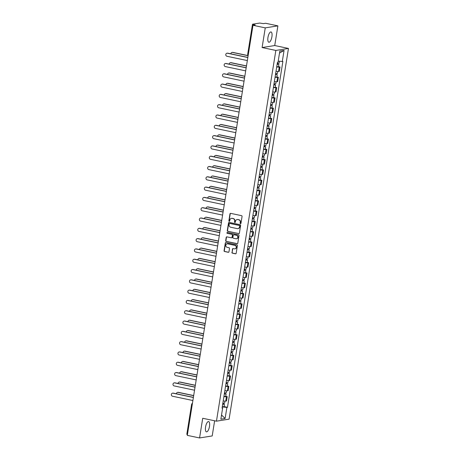 <?xml version="1.0" encoding="UTF-8"?>
<svg xmlns="http://www.w3.org/2000/svg" width="461" height="461" viewBox="0 0 461 461"><rect width="100%" height="100%" fill="white"/><g stroke="black" fill="none" stroke-linecap="round" stroke-linejoin="round"><path stroke-width="0.69" d="M240.469 223.689A0.461 0.426 -99 0 0 240.965 223.32L242.065 216.434A0.663 0.611 -99 0 0 241.564 215.662L230.679 213.362A0.663 0.611 -99 0 0 229.97 213.887L228.869 220.773A0.461 0.426 -99 0 0 229.365 221.32A0.461 0.426 -99 0 0 229.716 220.952L229.86 220.058A2.115 1.959 -99 0 1 232.125 218.393L233.03 218.583A2.115 1.959 -99 0 1 234.637 221.067L234.493 221.96A0.461 0.426 -99 0 0 234.989 222.502A0.461 0.426 -99 0 0 235.34 222.139L235.479 221.245A2.115 1.959 -99 0 1 237.749 219.58L238.654 219.77A2.115 1.959 -99 0 1 240.256 222.254L240.118 223.141A0.461 0.426 -99 0 0 240.469 223.689M240.717 223.648A0.461 0.426 -99 0 0 240.734 223.648A0.461 0.426 -99 0 1 240.371 223.101L240.118 223.141M230.598 213.351A0.663 0.611 -99 0 0 230.223 213.846L229.123 220.733A0.461 0.426 -99 0 0 229.486 221.28M231.589 218.358A2.115 1.959 -99 0 1 232.379 218.353L233.283 218.543A2.115 1.959 -99 0 1 234.885 221.026L234.747 221.92A0.461 0.426 -99 0 0 235.11 222.461M209.496 426.396A5.261 1.879 101.9 0 0 208.608 421.561A5.261 1.879 101.9 0 0 205.554 427.024A5.261 1.879 101.9 0 0 206.442 431.853A5.261 1.879 101.9 0 0 209.496 426.396M271.904 36.788A5.261 1.879 101.9 0 0 271.016 31.953A5.261 1.879 101.9 0 0 267.962 37.416A5.261 1.879 101.9 0 0 268.844 42.245A5.261 1.879 101.9 0 0 271.904 36.788M231.9 252.386A0.663 0.611 -99 0 0 232.402 253.158L235.456 253.804A0.663 0.611 -99 0 0 236.165 253.285L237.386 245.638A0.663 0.611 -99 0 0 236.885 244.86L226.005 242.567A0.663 0.611 -99 0 0 225.296 243.085L224.069 250.732A0.663 0.611 -99 0 0 224.57 251.51L228.258 252.288A0.663 0.611 -99 0 0 228.967 251.769L229.492 248.496A0.663 0.611 -99 0 0 228.99 247.718L227.164 247.332A1.769 1.637 -99 0 1 227.164 243.852A1.769 1.637 -99 0 1 227.717 243.863L234.885 245.373A1.769 1.637 -99 0 1 234.885 248.859A1.769 1.637 -99 0 1 234.326 248.842L233.133 248.588A0.663 0.611 -99 0 0 232.425 249.113L232.154 252.346A0.663 0.611 -99 0 0 232.655 253.118L235.709 253.763A0.663 0.611 -99 0 0 235.784 253.775M262.102 47.546L274.733 45.541L277.885 25.862L265.254 27.873L262.102 47.546L275.839 50.445L216.457 421.17L202.719 418.271L199.567 437.95L187.31 435.368L252.991 25.286L255.227 24.929L253.32 24.525L253.204 25.251M265.254 27.873L252.991 25.286M238.683 233.646A0.663 0.611 -99 0 0 239.392 233.128L240.619 225.475A0.663 0.611 -99 0 0 240.118 224.703L229.232 222.409A0.663 0.611 -99 0 0 228.523 222.928L227.296 230.575A0.663 0.611 -99 0 0 227.797 231.353L238.936 233.606A0.663 0.611 -99 0 0 239.017 233.618M239.005 235.554L237.778 243.206A0.663 0.611 -99 0 1 237.069 243.725L226.184 241.431A0.663 0.611 -99 0 1 225.683 240.654L226.207 237.38A0.663 0.611 -99 0 1 226.916 236.862L231.33 237.79A0.663 0.611 -99 0 0 232.039 237.271L232.384 235.098A0.663 0.611 -99 0 0 231.889 234.326L227.29 233.352A0.461 0.426 -99 0 1 227.29 232.442A0.461 0.426 -99 0 1 227.434 232.448L238.504 234.782A0.663 0.611 -99 0 1 239.005 235.554M277.885 25.862L265.628 23.275L263.392 23.632L259.745 23.05L252.593 24.185L253.32 24.525M274.733 45.541L288.471 48.434L229.094 419.158L216.457 421.17M199.567 437.95L212.204 435.939L214.63 420.784M187.437 434.562L186.809 434.314L191.603 404.401L192.231 404.649M276.006 71.288A3.1 0.392 9.1 0 0 278.553 71.443L279.251 67.087A3.1 0.392 -170.9 0 1 276.709 66.931M279.251 67.087L280.023 66.96L278.525 66.649M278.553 71.443L279.326 71.322L280.023 66.96M276.877 76.952L278.369 77.264L277.603 77.385A3.1 0.392 -170.9 0 1 275.056 77.229M274.358 81.591A3.1 0.392 9.1 0 0 276.905 81.747L277.672 81.62L278.369 77.264M275.229 87.25L276.721 87.567L275.949 87.688A3.1 0.392 -170.9 0 1 273.408 87.532M272.71 91.889A3.1 0.392 9.1 0 0 275.252 92.044L276.024 91.923L276.721 87.567M273.575 97.553L275.073 97.87L274.301 97.991A3.1 0.392 -170.9 0 1 271.76 97.836M271.056 102.192A3.1 0.392 9.1 0 0 273.604 102.348L274.376 102.227L275.073 97.87M271.927 107.857L273.419 108.168L272.653 108.289A3.1 0.392 -170.9 0 1 270.106 108.133M269.408 112.496A3.1 0.392 9.1 0 0 271.955 112.651L272.722 112.53L273.419 108.168M270.279 118.154L271.771 118.471L270.999 118.592A3.1 0.392 -170.9 0 1 268.458 118.437M267.76 122.793A3.1 0.392 9.1 0 0 270.302 122.949L271.074 122.828L271.771 118.471M268.625 128.458L270.123 128.775L269.351 128.896A3.1 0.392 -170.9 0 1 266.81 128.74M266.106 133.096A3.1 0.392 9.1 0 0 268.654 133.252L269.426 133.131L270.123 128.775M266.977 138.761L268.469 139.072L267.703 139.199A3.1 0.392 -170.9 0 1 265.156 139.043M264.458 143.4A3.1 0.392 9.1 0 0 267 143.555L267.772 143.434L268.469 139.072M265.329 149.059L266.821 149.376L266.049 149.497A3.1 0.392 -170.9 0 1 263.508 149.341M262.81 153.703A3.1 0.392 9.1 0 0 265.352 153.859L266.124 153.732L266.821 149.376M263.675 159.362L265.173 159.679L264.401 159.8A3.1 0.392 -170.9 0 1 261.86 159.644M261.156 164.001A3.1 0.392 9.1 0 0 263.704 164.156L264.476 164.035L265.173 159.679M262.027 169.665L263.519 169.976L262.753 170.103A3.1 0.392 -170.9 0 1 260.206 169.948M259.508 174.304A3.1 0.392 9.1 0 0 262.05 174.46L262.822 174.339L263.519 169.976M260.379 179.963L261.871 180.28L261.099 180.401A3.1 0.392 -170.9 0 1 258.558 180.245M257.86 184.607A3.1 0.392 9.1 0 0 260.402 184.763L261.174 184.636L261.871 180.28M258.725 190.266L260.223 190.583L259.451 190.704A3.1 0.392 -170.9 0 1 256.91 190.549M256.207 194.905A3.1 0.392 9.1 0 0 258.754 195.061L259.526 194.94L260.223 190.583M257.077 200.57L258.569 200.881L257.803 201.008A3.1 0.392 -170.9 0 1 255.256 200.852M254.558 205.208A3.1 0.392 9.1 0 0 257.1 205.364L257.872 205.243L258.569 200.881M255.429 210.867L256.921 211.184L256.149 211.305A3.1 0.392 -170.9 0 1 253.608 211.15M252.91 215.512A3.1 0.392 9.1 0 0 255.452 215.667L256.224 215.541L256.921 211.184M253.775 221.171L255.273 221.487L254.501 221.608A3.1 0.392 -170.9 0 1 251.96 221.453M251.257 225.809A3.1 0.392 9.1 0 0 253.804 225.965L254.57 225.844L255.273 221.487M252.127 231.474L253.619 231.785L252.853 231.912A3.1 0.392 -170.9 0 1 250.306 231.756M249.608 236.113A3.1 0.392 9.1 0 0 252.15 236.268L252.922 236.147L253.619 231.785M250.479 241.771L251.971 242.088L251.199 242.209A3.1 0.392 -170.9 0 1 248.658 242.054M247.96 246.416A3.1 0.392 9.1 0 0 250.502 246.572L251.274 246.445L251.971 242.088M248.825 252.075L250.323 252.392L249.551 252.513A3.1 0.392 -170.9 0 1 247.01 252.357M246.307 256.714A3.1 0.392 9.1 0 0 248.854 256.869L249.62 256.748L250.323 252.392M247.177 262.378L248.669 262.689L247.903 262.816A3.1 0.392 -170.9 0 1 245.356 262.661M244.658 267.017A3.1 0.392 9.1 0 0 247.2 267.173L247.972 267.052L248.669 262.689M245.529 272.676L247.021 272.993L246.249 273.114A3.1 0.392 -170.9 0 1 243.708 272.958M243.01 277.32A3.1 0.392 9.1 0 0 245.552 277.476L246.324 277.349L247.021 272.993M243.875 282.979L245.373 283.296L244.601 283.417A3.1 0.392 -170.9 0 1 242.054 283.261M241.357 287.618A3.1 0.392 9.1 0 0 243.904 287.773L244.67 287.652L245.373 283.296M242.227 293.282L243.719 293.594L242.953 293.72A3.1 0.392 -170.9 0 1 240.406 293.565M239.708 297.921A3.1 0.392 9.1 0 0 242.25 298.077L243.022 297.956L243.719 293.594M240.579 303.586L242.071 303.897L241.299 304.018A3.1 0.392 -170.9 0 1 238.758 303.862M238.06 308.225A3.1 0.392 9.1 0 0 240.602 308.38L241.374 308.253L242.071 303.897M238.925 313.883L240.423 314.2L239.651 314.321A3.1 0.392 -170.9 0 1 237.104 314.166M236.407 318.522A3.1 0.392 9.1 0 0 238.954 318.678L239.72 318.557L240.423 314.2M237.277 324.187L238.769 324.504L238.003 324.625A3.1 0.392 -170.9 0 1 235.456 324.469M234.758 328.826A3.1 0.392 9.1 0 0 237.3 328.981L238.072 328.86L238.769 324.504M235.629 334.49L237.121 334.801L236.349 334.922A3.1 0.392 -170.9 0 1 233.808 334.767M233.11 339.129A3.1 0.392 9.1 0 0 235.652 339.284L236.424 339.163L237.121 334.801M233.975 344.788L235.473 345.105L234.701 345.226A3.1 0.392 -170.9 0 1 232.154 345.07M231.457 349.426A3.1 0.392 9.1 0 0 234.004 349.582L234.77 349.461L235.473 345.105M232.327 355.091L233.819 355.408L233.047 355.529A3.1 0.392 -170.9 0 1 230.506 355.373M229.809 359.73A3.1 0.392 9.1 0 0 232.35 359.885L233.122 359.764L233.819 355.408M230.679 365.394L232.171 365.706L231.399 365.832A3.1 0.392 -170.9 0 1 228.858 365.677M228.16 370.033A3.1 0.392 9.1 0 0 230.702 370.189L231.474 370.068L232.171 365.706M229.025 375.692L230.523 376.009L229.751 376.13A3.1 0.392 -170.9 0 1 227.204 375.974M226.507 380.337A3.1 0.392 9.1 0 0 229.054 380.492L229.82 380.365L230.523 376.009M227.377 385.995L228.869 386.312L228.097 386.433A3.1 0.392 -170.9 0 1 225.556 386.278M224.859 390.634A3.1 0.392 9.1 0 0 227.4 390.79L228.172 390.669L228.869 386.312M225.729 396.299L227.221 396.61L226.449 396.737A3.1 0.392 -170.9 0 1 223.908 396.581M223.21 400.937A3.1 0.392 9.1 0 0 225.752 401.093L226.524 400.972L227.221 396.61M222.133 407.847L222.283 406.936L226.887 407.409L225.112 418.502L220.865 419.182L222.64 408.083L222.046 408.181L277.453 62.287L278.046 62.195L279.821 51.096L284.068 50.422L282.288 61.515L278.219 61.094M226.887 407.409L227.48 407.317L282.881 61.422L282.288 61.515M275.839 50.445L288.471 48.434M224.075 406.596L227.48 407.317M222.64 408.083L222.104 407.835M284.068 50.422L279.504 53.096M221.534 414.992L225.112 418.502M240.371 223.101L240.509 222.214A2.115 1.959 -99 0 0 238.907 219.73L238.654 219.77M237.213 219.545A2.115 1.959 -99 0 1 238.003 219.54L238.907 219.73M229.152 222.398A0.663 0.611 -99 0 0 228.777 222.888L227.55 230.535A0.663 0.611 -99 0 0 228.051 231.313L238.936 233.606M239.657 226.011A0.461 0.426 -99 0 0 239.305 225.469L229.751 223.452A0.461 0.426 -99 0 0 229.255 223.821L229.105 224.761A2.115 1.959 -99 0 0 230.707 227.238L237.236 228.616A2.115 1.959 -99 0 0 239.507 226.95L239.91 225.971A0.461 0.426 -99 0 0 239.559 225.429L239.305 225.469M229.734 223.452A0.461 0.426 -99 0 1 230.004 223.412L239.559 225.429M238.032 228.61A2.115 1.959 -99 0 0 239.76 226.91L239.507 226.95M239.91 225.971L239.76 226.91M226.835 236.85A0.663 0.611 -99 0 0 226.46 237.34L225.936 240.613A0.663 0.611 -99 0 0 226.437 241.391L237.323 243.685A0.663 0.611 -99 0 0 237.403 243.696M231.664 237.761A0.663 0.611 -99 0 0 232.292 237.231L232.638 235.058A0.663 0.611 -99 0 0 232.137 234.286L227.29 233.352M227.423 232.442A0.461 0.426 -99 0 0 227.544 233.312M235.911 238.758A1.769 1.637 -99 0 0 237.83 237.063A1.769 1.637 -99 0 0 236.464 235.289L233.94 234.758A0.663 0.611 -99 0 0 233.231 235.277L232.886 237.45A0.663 0.611 -99 0 0 233.387 238.228L235.911 238.758M236.591 238.746A1.769 1.637 -99 0 0 236.718 235.248L236.464 235.289M233.865 234.747A0.663 0.611 -99 0 1 234.194 234.718L236.718 235.248M233.053 248.583A0.663 0.611 -99 0 0 232.678 249.073L232.154 252.346M235.006 248.831A1.769 1.637 -99 0 0 235.133 245.333L234.885 245.373M227.29 243.834A1.769 1.637 -99 0 1 227.97 243.823L235.133 245.333M225.925 242.555A0.663 0.611 -99 0 0 225.544 243.045L224.323 250.692A0.663 0.611 -99 0 0 224.824 251.47L228.512 252.248A0.663 0.611 -99 0 0 228.593 252.259M277.142 64.217L278.888 64.39L278.507 66.77L276.744 66.701M277.124 64.327L278.888 64.39M277.66 63.255L277.499 64.263M248.116 55.729L232.517 52.439A1.55 1.435 -99 0 0 230.84 53.833M277.303 63.203L279.066 63.266L279.395 61.221M232.033 52.427L232.361 52.375A1.55 1.435 81 0 1 232.845 52.387L248.139 55.608M277.971 63.295L277.856 64.027M247.828 57.533L227.469 53.24A1.55 1.435 -99 0 0 226.979 53.228L227.308 53.176A1.55 1.435 81 0 1 227.797 53.188L247.845 57.418M226.979 53.228A1.55 1.435 -99 0 0 226.979 56.282L247.344 60.57M275.494 74.515L277.24 74.694L276.859 77.068L275.096 77.004M275.476 74.624L277.24 74.694M276.006 73.558L275.845 74.567M246.468 66.027L230.869 62.742A1.55 1.435 -99 0 0 229.192 64.137M275.655 73.506L277.418 73.57L277.758 71.467M230.385 62.725L230.713 62.673A1.55 1.435 81 0 1 231.197 62.69L246.485 65.911M276.323 73.599L276.208 74.325M273.84 84.818L275.592 84.997L275.205 87.371L273.442 87.308M273.822 84.928L275.592 84.997M274.358 83.862L274.197 84.87M244.82 76.33L229.221 73.04A1.55 1.435 -99 0 0 227.538 74.434M274.007 83.804L275.77 83.873L276.104 81.764M228.731 73.028L229.059 72.976A1.55 1.435 81 0 1 229.549 72.988L244.837 76.215M274.675 83.896L274.554 84.628M246.18 67.836L225.815 63.543A1.55 1.435 -99 0 0 225.331 63.532L225.66 63.48A1.55 1.435 81 0 1 226.144 63.491L246.197 67.721M225.331 63.532A1.55 1.435 -99 0 0 225.331 66.58L245.69 70.873M244.526 78.139L224.167 73.846A1.55 1.435 -99 0 0 223.677 73.835L224.006 73.783A1.55 1.435 81 0 1 224.495 73.795L244.549 78.018M223.677 73.835A1.55 1.435 -99 0 0 223.677 76.883L244.042 81.176M272.192 95.122L273.938 95.294L273.557 97.674L271.794 97.605M272.174 95.231L273.938 95.294M272.71 94.159L272.549 95.168M243.166 86.633L227.567 83.343A1.55 1.435 -99 0 0 225.89 84.738M272.353 94.107L274.116 94.171L274.456 92.067M227.083 83.332L227.411 83.28A1.55 1.435 81 0 1 227.895 83.291L243.189 86.512M273.021 94.2L272.906 94.931M270.544 105.419L272.29 105.598L271.909 107.972L270.146 107.909M270.526 105.529L272.29 105.598M271.056 104.463L270.895 105.471M241.518 96.931L225.919 93.646A1.55 1.435 -99 0 0 224.242 95.041M270.705 104.411L272.468 104.474L272.808 102.371M225.435 93.635L225.763 93.577A1.55 1.435 81 0 1 226.247 93.595L241.535 96.816M271.373 104.503L271.258 105.229M268.89 115.723L270.642 115.901L270.255 118.275L268.492 118.212M268.872 115.832L270.642 115.901M269.408 114.766L269.247 115.774M239.87 107.234L224.271 103.944A1.55 1.435 -99 0 0 222.588 105.339M269.057 114.708L270.82 114.777L271.154 112.668M223.781 103.932L224.109 103.881A1.55 1.435 81 0 1 224.599 103.892L239.887 107.119M269.725 114.801L269.604 115.532M242.878 88.437L222.519 84.15A1.55 1.435 -99 0 0 222.029 84.133L222.358 84.081A1.55 1.435 81 0 1 222.847 84.092L242.895 88.322M222.029 84.133A1.55 1.435 -99 0 0 222.029 87.187L242.394 91.48M241.23 98.74L220.865 94.447A1.55 1.435 -99 0 0 220.381 94.436L220.71 94.384A1.55 1.435 81 0 1 221.194 94.396L241.247 98.625M220.381 94.436A1.55 1.435 -99 0 0 220.381 97.484L240.74 101.777M239.576 109.044L219.217 104.751A1.55 1.435 -99 0 0 218.727 104.739L219.056 104.687A1.55 1.435 81 0 1 219.545 104.699L239.599 108.923M218.727 104.739A1.55 1.435 -99 0 0 218.727 107.788L239.092 112.081M267.242 126.026L268.988 126.199L268.607 128.579L266.844 128.51M267.224 126.135L268.988 126.199M267.76 125.064L267.599 126.072M238.216 117.538L222.617 114.247A1.55 1.435 -99 0 0 220.94 115.642M267.403 125.012L269.166 125.075L269.506 122.972M222.133 114.236L222.461 114.184A1.55 1.435 81 0 1 222.945 114.195L238.239 117.417M268.072 125.104L267.956 125.836M237.928 119.341L217.563 115.054A1.55 1.435 -99 0 0 217.079 115.037L217.408 114.985A1.55 1.435 81 0 1 217.892 115.002L237.945 119.226M217.079 115.037A1.55 1.435 -99 0 0 217.079 118.091L237.444 122.384M265.594 136.323L267.34 136.502L266.959 138.882L265.196 138.813M265.576 136.433L267.34 136.502M266.106 135.367L265.945 136.375M236.568 127.835L220.969 124.551A1.55 1.435 -99 0 0 219.292 125.945M265.755 135.315L267.518 135.378L267.858 133.275M220.485 124.539L220.813 124.482A1.55 1.435 81 0 1 221.297 124.499L236.585 127.72M266.423 135.407L266.308 136.133M236.28 129.645L215.915 125.352A1.55 1.435 -99 0 0 215.431 125.34L215.76 125.288A1.55 1.435 81 0 1 216.244 125.3L236.297 129.529M215.431 125.34A1.55 1.435 -99 0 0 215.431 128.389L235.79 132.682M263.94 146.627L265.692 146.805L265.305 149.18L263.542 149.116M263.923 146.736L265.692 146.805M264.458 145.67L264.297 146.679M234.92 138.139L219.321 134.848A1.55 1.435 -99 0 0 217.638 136.243M264.107 145.613L265.87 145.682L266.204 143.573M218.831 134.837L219.159 134.785A1.55 1.435 81 0 1 219.649 134.796L234.937 138.023M264.775 145.705L264.654 146.437M234.626 139.948L214.267 135.655A1.55 1.435 -99 0 0 213.777 135.643L214.106 135.592A1.55 1.435 81 0 1 214.596 135.603L234.649 139.827M213.777 135.643A1.55 1.435 -99 0 0 213.777 138.692L234.142 142.985M262.292 156.93L264.038 157.103L263.657 159.483L261.894 159.414M262.274 157.04L264.038 157.103M262.81 155.968L262.649 156.976M233.266 148.442L217.667 145.152A1.55 1.435 -99 0 0 215.99 146.546M262.453 155.916L264.216 155.985L264.556 153.876M217.183 145.14L217.511 145.088A1.55 1.435 81 0 1 217.995 145.1L233.289 148.321M263.122 156.008L263.006 156.74M232.978 150.246L212.613 145.958A1.55 1.435 -99 0 0 212.129 145.941L212.458 145.889A1.55 1.435 81 0 1 212.942 145.906L232.995 150.13M212.129 145.941A1.55 1.435 -99 0 0 212.129 148.995L232.494 153.288M260.644 167.228L262.39 167.406L262.009 169.786L260.246 169.717M260.626 167.337L262.39 167.406M261.156 166.271L260.995 167.28M231.618 158.74L216.019 155.455A1.55 1.435 -99 0 0 214.342 156.849M260.805 166.219L262.568 166.283L262.908 164.179M215.535 155.443L215.863 155.392A1.55 1.435 81 0 1 216.347 155.403L231.635 158.624M261.473 166.312L261.358 167.038M231.33 160.549L210.965 156.256A1.55 1.435 -99 0 0 210.481 156.244L210.81 156.193A1.55 1.435 81 0 1 211.294 156.204L231.347 160.434M210.481 156.244A1.55 1.435 -99 0 0 210.481 159.293L230.84 163.586M258.99 177.531L260.736 177.71L260.356 180.084L258.592 180.02M258.973 177.641L260.736 177.71M259.508 176.575L259.347 177.583M229.97 169.043L214.371 165.753A1.55 1.435 -99 0 0 212.688 167.147M259.157 176.517L260.92 176.586L261.254 174.477M213.881 165.741L214.209 165.689A1.55 1.435 81 0 1 214.699 165.701L229.987 168.928M259.825 176.609L259.704 177.341M229.676 170.852L209.317 166.559A1.55 1.435 -99 0 0 208.827 166.548L209.156 166.496A1.55 1.435 81 0 1 209.646 166.507L229.699 170.731M208.827 166.548A1.55 1.435 -99 0 0 208.827 169.596L229.192 173.889M257.342 187.834L259.088 188.007L258.707 190.387L256.944 190.318M257.324 187.944L259.088 188.007M257.86 186.872L257.699 187.886M228.316 179.346L212.717 176.056A1.55 1.435 -99 0 0 211.04 177.45M257.503 186.82L259.266 186.889L259.606 184.78M212.233 176.044L212.561 175.993A1.55 1.435 81 0 1 213.045 176.004L228.339 179.225M258.172 186.912L258.056 187.644M228.028 181.156L207.663 176.863A1.55 1.435 -99 0 0 207.179 176.845L207.508 176.794A1.55 1.435 81 0 1 207.992 176.811L228.045 181.035M207.179 176.845A1.55 1.435 -99 0 0 207.179 179.899L227.544 184.193M255.694 198.132L257.44 198.311L257.059 200.691L255.296 200.621M255.676 198.247L257.44 198.311M256.207 197.175L256.045 198.184M226.668 189.644L211.069 186.359A1.55 1.435 -99 0 0 209.392 187.754M255.855 197.124L257.618 197.187L257.958 195.084M210.579 186.348L210.908 186.296A1.55 1.435 81 0 1 211.397 186.307L226.685 189.529M256.523 197.216L256.408 197.942M226.38 191.453L206.015 187.16A1.55 1.435 -99 0 0 205.531 187.149L205.86 187.097A1.55 1.435 81 0 1 206.344 187.108L226.397 191.338M205.531 187.149A1.55 1.435 -99 0 0 205.531 190.197L225.89 194.49M254.04 208.435L255.786 208.614L255.406 210.988L253.642 210.925M254.023 208.545L255.786 208.614M254.558 207.479L254.397 208.487M225.02 199.947L209.421 196.663A1.55 1.435 -99 0 0 207.738 198.051M254.201 207.421L255.97 207.49L256.304 205.387M208.931 196.645L209.259 196.593A1.55 1.435 81 0 1 209.749 196.605L225.037 199.832M254.875 207.513L254.754 208.245M224.726 201.757L204.367 197.464A1.55 1.435 -99 0 0 203.877 197.452L204.206 197.4A1.55 1.435 81 0 1 204.696 197.412L224.749 201.636M203.877 197.452A1.55 1.435 -99 0 0 203.877 200.5L224.242 204.793M252.392 218.739L254.138 218.912L253.757 221.292L251.994 221.222M252.374 218.848L254.138 218.912M252.91 217.776L252.749 218.791M223.366 210.251L207.767 206.96A1.55 1.435 -99 0 0 206.09 208.355M252.553 217.725L254.316 217.794L254.656 215.685M207.283 206.949L207.611 206.897A1.55 1.435 81 0 1 208.095 206.908L223.383 210.13M253.222 217.817L253.106 218.549M223.078 212.06L202.713 207.767A1.55 1.435 -99 0 0 202.229 207.755L202.558 207.698A1.55 1.435 81 0 1 203.042 207.715L223.095 211.939M202.229 207.755A1.55 1.435 -99 0 0 202.229 210.804L222.594 215.097M250.744 229.042L252.49 229.215L252.109 231.595L250.346 231.526M250.726 229.152L252.49 229.215M251.257 228.08L251.095 229.088M221.718 220.548L206.119 217.264A1.55 1.435 -99 0 0 204.442 218.658M250.905 228.028L252.668 228.091L253.008 225.988M205.629 217.252L205.958 217.2A1.55 1.435 81 0 1 206.447 217.212L221.735 220.433M251.573 228.12L251.458 228.846M221.43 222.358L201.065 218.065A1.55 1.435 -99 0 0 200.581 218.053L200.91 218.001A1.55 1.435 81 0 1 201.394 218.013L221.447 222.242M200.581 218.053A1.55 1.435 -99 0 0 200.581 221.107L220.94 225.394M249.09 239.34L250.836 239.518L250.456 241.892L248.692 241.829M249.073 239.449L250.836 239.518M249.608 238.383L249.447 239.392M220.07 230.852L204.471 227.567A1.55 1.435 -99 0 0 202.788 228.956M249.251 238.325L251.02 238.395L251.354 236.291M203.981 227.55L204.309 227.498A1.55 1.435 81 0 1 204.799 227.509L220.087 230.736M249.925 238.423L249.804 239.15M219.776 232.661L199.417 228.368A1.55 1.435 -99 0 0 198.927 228.356L199.256 228.304A1.55 1.435 81 0 1 199.746 228.316L219.799 232.546M198.927 228.356A1.55 1.435 -99 0 0 198.927 231.405L219.292 235.698M247.442 249.643L249.188 249.816L248.807 252.196L247.044 252.127M247.424 249.753L249.188 249.816M247.96 248.681L247.799 249.695M218.416 241.155L202.817 237.864A1.55 1.435 -99 0 0 201.14 239.259M247.603 248.629L249.366 248.698L249.706 246.589M202.333 237.853L202.661 237.801A1.55 1.435 81 0 1 203.145 237.813L218.433 241.034M248.272 248.721L248.156 249.453M218.128 242.964L197.763 238.671A1.55 1.435 -99 0 0 197.279 238.66L197.608 238.608A1.55 1.435 81 0 1 198.092 238.619L218.145 242.843M197.279 238.66A1.55 1.435 -99 0 0 197.279 241.708L217.644 246.001M245.794 259.946L247.54 260.119L247.159 262.499L245.396 262.43M245.776 260.056L247.54 260.119M246.307 258.984L246.145 259.992M216.768 251.458L201.169 248.168A1.55 1.435 -99 0 0 199.492 249.562M245.955 258.932L247.718 258.996L248.053 256.892M200.679 248.156L201.008 248.104A1.55 1.435 81 0 1 201.497 248.116L216.785 251.337M246.623 259.024L246.508 259.75M216.48 253.262L196.115 248.969A1.55 1.435 -99 0 0 195.631 248.957L195.96 248.905A1.55 1.435 81 0 1 196.444 248.917L216.497 253.147M195.631 248.957A1.55 1.435 -99 0 0 195.631 252.011L215.99 256.299M244.14 270.244L245.886 270.423L245.506 272.797L243.742 272.733M244.123 270.353L245.886 270.423M244.658 269.287L244.497 270.296M215.12 261.756L199.521 258.471A1.55 1.435 -99 0 0 197.838 259.86M244.301 269.23L246.07 269.299L246.405 267.196M199.031 258.454L199.359 258.402A1.55 1.435 81 0 1 199.849 258.419L215.137 261.641M244.97 269.328L244.854 270.054M214.826 263.565L194.467 259.272A1.55 1.435 -99 0 0 193.977 259.261L194.306 259.209A1.55 1.435 81 0 1 194.796 259.22L214.849 263.45M193.977 259.261A1.55 1.435 -99 0 0 193.977 262.309L214.342 266.602M242.492 280.547L244.238 280.726L243.857 283.1L242.094 283.037M242.474 280.657L244.238 280.726M243.01 279.585L242.849 280.599M213.466 272.059L197.867 268.769A1.55 1.435 -99 0 0 196.19 270.163M242.653 279.533L244.416 279.602L244.756 277.493M197.383 268.757L197.711 268.705A1.55 1.435 81 0 1 198.195 268.717L213.483 271.938M243.322 279.625L243.206 280.357M213.178 273.869L192.813 269.576A1.55 1.435 -99 0 0 192.329 269.564L192.658 269.512A1.55 1.435 81 0 1 193.142 269.524L213.195 273.748M192.329 269.564A1.55 1.435 -99 0 0 192.329 272.612L212.688 276.905M240.844 290.851L242.59 291.024L242.209 293.403L240.44 293.334M240.826 290.96L242.59 291.024M241.357 289.888L241.195 290.897M211.818 282.363L196.219 279.072A1.55 1.435 -99 0 0 194.542 280.467M241.005 289.836L242.768 289.9L243.103 287.797M195.729 279.061L196.058 279.009A1.55 1.435 81 0 1 196.547 279.02L211.835 282.241M241.673 289.929L241.558 290.661M211.53 284.166L191.165 279.873A1.55 1.435 -99 0 0 190.681 279.862L191.01 279.81A1.55 1.435 81 0 1 191.494 279.821L211.547 284.051M190.681 279.862A1.55 1.435 -99 0 0 190.681 282.916L211.04 287.203M239.19 301.148L240.936 301.327L240.556 303.701L238.792 303.638M239.173 301.258L240.936 301.327M239.708 300.192L239.547 301.2M210.17 292.66L194.571 289.375A1.55 1.435 -99 0 0 192.888 290.77M239.351 300.14L241.12 300.203L241.455 298.1M194.081 289.358L194.409 289.306A1.55 1.435 81 0 1 194.899 289.324L210.187 292.545M240.02 300.232L239.904 300.958M209.876 294.47L189.517 290.176A1.55 1.435 -99 0 0 189.027 290.165L189.356 290.113A1.55 1.435 81 0 1 189.846 290.125L209.899 294.354M189.027 290.165A1.55 1.435 -99 0 0 189.027 293.213L209.392 297.506M237.542 311.452L239.288 311.63L238.907 314.004L237.144 313.941M237.524 311.561L239.288 311.63M238.06 310.495L237.899 311.503M208.516 302.963L192.917 299.673A1.55 1.435 -99 0 0 191.24 301.068M237.703 310.437L239.466 310.507L239.806 308.397M192.433 299.662L192.761 299.61A1.55 1.435 81 0 1 193.245 299.621L208.533 302.848M238.372 310.53L238.256 311.261M208.228 304.773L187.863 300.48A1.55 1.435 -99 0 0 187.379 300.468L187.708 300.416A1.55 1.435 81 0 1 188.192 300.428L208.245 304.652M187.379 300.468A1.55 1.435 -99 0 0 187.379 303.517L207.738 307.81M235.894 321.755L237.64 321.928L237.259 324.308L235.49 324.239M235.876 321.864L237.64 321.928M236.407 320.793L236.245 321.801M206.868 313.267L191.269 309.976A1.55 1.435 -99 0 0 189.592 311.371M236.055 320.741L237.818 320.804L238.153 318.701M190.779 309.965L191.108 309.913A1.55 1.435 81 0 1 191.597 309.925L206.885 313.146M236.724 320.833L236.608 321.565M206.58 315.07L186.215 310.783A1.55 1.435 -99 0 0 185.731 310.766L186.06 310.714A1.55 1.435 81 0 1 186.544 310.726L206.597 314.955M185.731 310.766A1.55 1.435 -99 0 0 185.731 313.82L206.09 318.113M234.24 332.053L235.986 332.231L235.606 334.605L233.842 334.542M234.223 332.162L235.986 332.231M234.758 331.096L234.597 332.104M205.214 323.564L189.621 320.28A1.55 1.435 -99 0 0 187.938 321.674M234.401 331.044L236.17 331.107L236.505 329.004M189.131 320.268L189.459 320.211A1.55 1.435 81 0 1 189.949 320.228L205.237 323.449M235.07 331.136L234.954 331.862M204.926 325.374L184.567 321.081A1.55 1.435 -99 0 0 184.077 321.069L184.406 321.017A1.55 1.435 81 0 1 184.896 321.029L204.943 325.259M184.077 321.069A1.55 1.435 -99 0 0 184.077 324.118L204.442 328.411M232.592 342.356L234.338 342.535L233.958 344.909L232.194 344.845M232.575 342.465L234.338 342.535M233.11 341.399L232.949 342.408M203.566 333.868L187.967 330.577A1.55 1.435 -99 0 0 186.29 331.972M232.753 341.342L234.516 341.411L234.856 339.302M187.483 330.566L187.811 330.514A1.55 1.435 81 0 1 188.295 330.525L203.583 333.752M233.422 341.434L233.306 342.166M203.278 335.677L182.913 331.384A1.55 1.435 -99 0 0 182.429 331.373L182.758 331.321A1.55 1.435 81 0 1 183.242 331.332L203.295 335.556M182.429 331.373A1.55 1.435 -99 0 0 182.429 334.421L202.788 338.714M230.944 352.659L232.69 352.832L232.309 355.212L230.54 355.143M230.926 352.769L232.69 352.832M231.457 351.697L231.295 352.705M201.918 344.171L186.319 340.881A1.55 1.435 -99 0 0 184.642 342.275M231.105 351.645L232.868 351.708L233.203 349.605M185.829 340.869L186.158 340.817A1.55 1.435 81 0 1 186.647 340.829L201.935 344.05M231.774 351.737L231.653 352.469M201.63 345.975L181.265 341.687A1.55 1.435 -99 0 0 180.781 341.67L181.104 341.618A1.55 1.435 81 0 1 181.594 341.636L201.647 345.859M180.781 341.67A1.55 1.435 -99 0 0 180.781 344.724L201.14 349.017M229.29 362.957L231.036 363.135L230.656 365.515L228.892 365.446M229.273 363.066L231.036 363.135M229.809 362L229.647 363.009M200.264 354.469L184.671 351.184A1.55 1.435 -99 0 0 182.988 352.579M229.451 361.948L231.22 362.012L231.555 359.908M184.181 351.173L184.509 351.115A1.55 1.435 81 0 1 184.999 351.132L200.287 354.353M230.12 362.041L230.004 362.767M199.976 356.278L179.617 351.985A1.55 1.435 -99 0 0 179.127 351.974L179.456 351.922A1.55 1.435 81 0 1 179.946 351.933L199.993 356.163M179.127 351.974A1.55 1.435 -99 0 0 179.127 355.022L199.492 359.315M227.642 373.26L229.388 373.439L229.008 375.813L227.244 375.75M227.625 373.37L229.388 373.439M228.16 372.304L227.999 373.312M198.616 364.772L183.017 361.482A1.55 1.435 -99 0 0 181.34 362.876M227.803 372.246L229.566 372.315L229.906 370.206M182.533 361.47L182.861 361.418A1.55 1.435 81 0 1 183.345 361.43L198.633 364.657M228.472 372.338L228.356 373.07M198.328 366.581L177.963 362.288A1.55 1.435 -99 0 0 177.479 362.277L177.808 362.225A1.55 1.435 81 0 1 178.292 362.237L198.345 366.46M177.479 362.277A1.55 1.435 -99 0 0 177.479 365.325L197.838 369.618M225.994 383.564L227.74 383.736L227.359 386.116L225.59 386.047M225.971 383.673L227.74 383.736M226.507 382.601L226.345 383.61M196.968 375.075L181.369 371.785A1.55 1.435 -99 0 0 179.692 373.18M226.155 382.549L227.918 382.618L228.253 380.509M180.879 371.773L181.208 371.722A1.55 1.435 81 0 1 181.697 371.733L196.985 374.954M226.824 382.642L226.703 383.373M196.68 376.879L176.315 372.592A1.55 1.435 -99 0 0 175.825 372.574L176.154 372.523A1.55 1.435 81 0 1 176.644 372.54L196.697 376.764M175.825 372.574A1.55 1.435 -99 0 0 175.831 375.629L196.19 379.922M224.34 393.861L226.086 394.04L225.706 396.42L223.942 396.351M224.323 393.971L226.086 394.04M224.859 392.905L224.697 393.913M195.314 385.373L179.721 382.088A1.55 1.435 -99 0 0 178.038 383.483M224.501 392.853L226.27 392.916L226.605 390.813M179.231 382.077L179.56 382.025A1.55 1.435 81 0 1 180.049 382.036L195.337 385.258M225.17 392.945L225.054 393.671M195.026 387.182L174.667 382.889A1.55 1.435 -99 0 0 174.177 382.878L174.506 382.826A1.55 1.435 81 0 1 174.996 382.837L195.043 387.067M174.177 382.878A1.55 1.435 -99 0 0 174.177 385.926L194.542 390.219M222.692 404.164L224.438 404.343L224.058 406.717L222.294 406.654M222.675 404.274L224.438 404.343M223.21 403.208L223.049 404.216M193.666 395.676L178.067 392.386A1.55 1.435 -99 0 0 176.39 393.78M222.853 403.15L224.616 403.219L224.956 401.11M177.583 392.374L177.911 392.323A1.55 1.435 81 0 1 178.395 392.334L193.683 395.561M223.522 403.242L223.406 403.974M193.378 397.486L173.013 393.193A1.55 1.435 -99 0 0 172.529 393.181L172.858 393.129A1.55 1.435 81 0 1 173.342 393.141L193.395 397.365M172.529 393.181A1.55 1.435 -99 0 0 172.529 396.23L192.888 400.523M227.4 390.79L228.097 386.433M229.054 380.492L229.751 376.13M230.702 370.189L231.399 365.832M232.35 359.885L233.047 355.529M234.004 349.582L234.701 345.226M235.652 339.284L236.349 334.922M237.3 328.981L238.003 324.625M238.954 318.678L239.651 314.321M240.602 308.38L241.299 304.018M242.25 298.077L242.953 293.72M243.904 287.773L244.601 283.417M245.552 277.476L246.249 273.114M247.2 267.173L247.903 262.816M248.854 256.869L249.551 252.513M250.502 246.572L251.199 242.209M252.15 236.268L252.853 231.912M253.804 225.965L254.501 221.608M255.452 215.667L256.149 211.305M257.1 205.364L257.803 201.008M258.754 195.061L259.451 190.704M260.402 184.763L261.099 180.401M262.05 174.46L262.753 170.103M263.704 164.156L264.401 159.8M265.352 153.859L266.049 149.497M267 143.555L267.703 139.199M268.654 133.252L269.351 128.896M270.302 122.949L270.999 118.592M271.955 112.651L272.653 108.289M273.604 102.348L274.301 97.991M275.252 92.044L275.949 87.688M276.905 81.747L277.603 77.385M225.752 401.093L226.449 396.737M191.701 404.355L191.603 404.401A1.348 1.348 0 0 1 192.439 403.358M247.799 54.104L248.329 54.398M232.845 52.387L232.517 52.439M227.469 53.24L227.797 53.188M231.197 62.69L230.869 62.742M229.549 72.988L229.221 73.04M225.815 63.543L226.144 63.491M224.167 73.846L224.495 73.795M227.895 83.291L227.567 83.343M226.247 93.595L225.919 93.646M224.599 103.892L224.271 103.944M222.519 84.15L222.847 84.092M220.865 94.447L221.194 94.396M219.217 104.751L219.545 104.699M222.945 114.195L222.617 114.247M217.563 115.054L217.892 115.002M221.297 124.499L220.969 124.551M215.915 125.352L216.244 125.3M219.649 134.796L219.321 134.848M214.267 135.655L214.596 135.603M217.995 145.1L217.667 145.152M212.613 145.958L212.942 145.906M216.347 155.403L216.019 155.455M210.965 156.256L211.294 156.204M214.699 165.701L214.371 165.753M209.317 166.559L209.646 166.507M213.045 176.004L212.717 176.056M207.663 176.863L207.992 176.811M211.397 186.307L211.069 186.359M206.015 187.16L206.344 187.108M209.749 196.605L209.421 196.663M204.367 197.464L204.696 197.412M208.095 206.908L207.767 206.96M202.713 207.767L203.042 207.715M206.447 217.212L206.119 217.264M201.065 218.065L201.394 218.013M204.799 227.509L204.471 227.567M199.417 228.368L199.746 228.316M203.145 237.813L202.817 237.864M197.763 238.671L198.092 238.619M201.497 248.116L201.169 248.168M196.115 248.969L196.444 248.917M199.849 258.419L199.521 258.471M194.467 259.272L194.796 259.22M198.195 268.717L197.867 268.769M192.813 269.576L193.142 269.524M196.547 279.02L196.219 279.072M191.165 279.873L191.494 279.821M194.899 289.324L194.571 289.375M189.517 290.176L189.846 290.125M193.245 299.621L192.917 299.673M187.863 300.48L188.192 300.428M191.597 309.925L191.269 309.976M186.215 310.783L186.544 310.726M189.949 320.228L189.621 320.28M184.567 321.081L184.896 321.029M188.295 330.525L187.967 330.577M182.913 331.384L183.242 331.332M186.647 340.829L186.319 340.881M181.265 341.687L181.594 341.636M184.999 351.132L184.671 351.184M179.617 351.985L179.946 351.933M183.345 361.43L183.017 361.482M177.963 362.288L178.292 362.237M181.697 371.733L181.369 371.785M176.315 372.592L176.644 372.54M180.049 382.036L179.721 382.088M174.667 382.889L174.996 382.837M178.395 392.334L178.067 392.386M173.013 393.193L173.342 393.141M252.495 24.231L247.701 54.15A1.348 1.348 0 0 0 248.168 55.395"/></g></svg>
